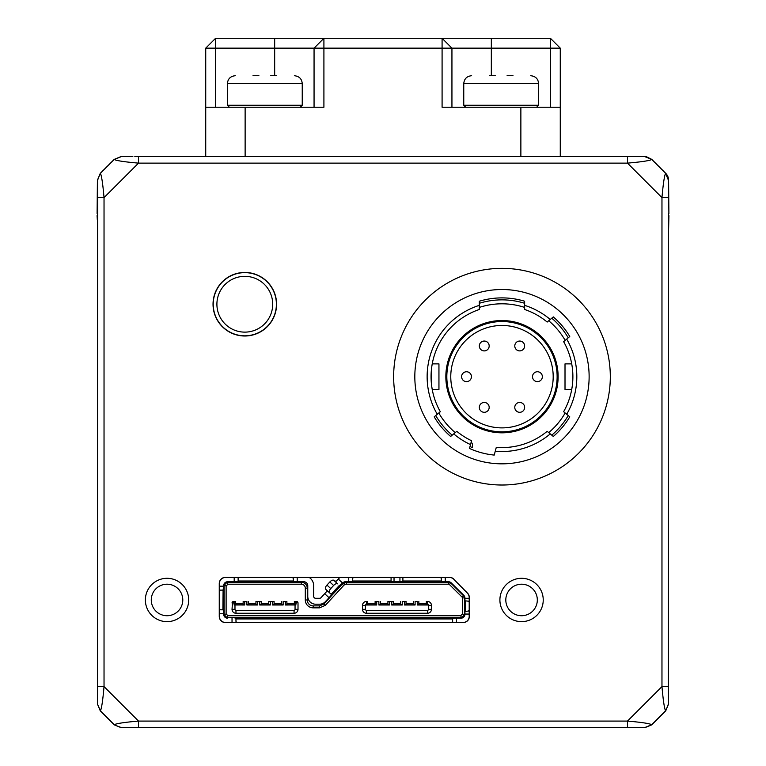 <?xml version="1.0" encoding="UTF-8"?>
<svg xmlns="http://www.w3.org/2000/svg" width="766" height="766" viewBox="0 0 766 766"><rect width="100%" height="100%" fill="white"/><g stroke="black" fill="none" stroke-linecap="round" stroke-linejoin="round"><path stroke-width="1.15" d="M438.794 412.989A72.875 72.875 0 0 0 455.253 432.599M471.042 442.662A72.875 72.875 0 0 0 472.43 443.303L472.43 447.583A76.82 76.82 0 0 1 470.027 446.53A76.82 76.82 0 0 1 470.008 446.53L469.491 448.455A78.783 78.783 0 0 0 494.223 455.081L496.291 447.363A70.903 70.903 0 0 0 547.173 431.315L553.301 436.457A78.783 78.783 0 0 0 569.76 416.838L566.696 414.272A74.848 74.848 0 0 0 566.696 339.089L569.76 336.513A78.783 78.783 0 0 0 553.301 316.904L550.237 319.47A74.848 74.848 0 0 0 524.633 305.347L524.633 301.22A78.783 78.783 0 0 0 479.325 301.22L479.325 303.279A76.82 76.82 0 0 1 524.633 303.279M565.164 340.372A72.875 72.875 0 0 0 548.705 320.753M524.633 307.415A72.875 72.875 0 0 0 479.325 307.415M548.705 432.599A72.875 72.875 0 0 0 565.164 412.989M236.933 622.452A3.935 1.915 180 0 1 235.966 621.197L235.966 618.746L235.057 618.191L460.998 618.191L453.539 618.191L452.629 618.746L452.629 621.197A3.935 1.915 180 0 1 451.662 622.452M651.789 724.818L651.732 724.684C649.348 723.477 641.266 722.271 627.488 721.074L138.512 721.074L104.032 686.595L104.032 197.609L138.512 163.129L627.488 163.129L661.968 197.609L661.968 686.595L627.488 721.074L627.488 727.394L644.809 727.7L651.789 724.818L665.711 710.886L668.594 703.906L668.594 215.61M665.443 173.049L665.711 173.317A9.843 9.843 62.5 0 1 668.594 180.288L668.89 213.637M668.594 229.733L668.919 215.61M488.517 409.848A4.922 4.922 0 0 1 481.795 411.648A4.922 4.922 0 0 1 479.985 404.927A4.922 4.922 0 0 1 486.716 403.117A4.922 4.922 0 0 1 488.517 409.848M501.979 427.888A51.207 51.207 0 0 1 457.628 351.077A51.207 51.207 0 0 1 546.33 351.077A51.207 51.207 0 0 1 501.979 427.888M501.979 431.832A55.152 55.152 0 0 1 454.219 349.105A55.152 55.152 0 0 1 549.739 349.105A55.152 55.152 0 0 1 501.979 431.832M445.841 376.68A56.138 56.138 0 0 0 501.979 432.819A56.138 56.138 0 0 0 558.117 376.68A56.138 56.138 0 0 0 501.979 320.542A56.138 56.138 0 0 0 445.841 376.68M414.818 376.68A87.161 87.161 0 0 1 501.979 289.519A87.161 87.161 0 0 1 589.131 376.68A87.161 87.161 0 0 1 501.979 463.832A87.161 87.161 0 0 1 414.818 376.68M393.647 376.68A108.332 108.332 0 0 1 501.979 268.349A108.332 108.332 0 0 1 610.31 376.68A108.332 108.332 0 0 1 501.979 485.012A108.332 108.332 0 0 1 393.647 376.68M97.406 215.61L97.406 479.382M134.826 156.503L197.858 156.503M519.894 156.475L542.117 156.503M305.299 599.97A7.88 7.88 180 0 0 313.179 607.85L319.575 607.85L325.358 605.322L343.666 585.483A3.935 3.935 -0 0 1 346.558 584.209L448.694 584.209L448.694 582.246A2.959 2.959 -0 0 1 450.772 583.098L449.383 584.496L462.185 597.193A0.986 0.986 -0 0 1 462.473 597.892L462.473 613.93L460.672 615.73L461.486 617.693L227.1 617.693L224.151 614.744L224.151 585.195L227.1 582.246L224.151 585.195L226.114 586.009L227.923 584.209L301.354 584.209A3.935 3.935 -0 0 1 305.299 588.154L305.299 599.97L307.271 599.97A5.908 5.908 180 0 0 313.179 605.877A5.908 5.908 -0 0 1 307.271 599.97L307.271 588.154L307.271 599.97M448.694 584.209L448.694 584.209A0.986 0.986 -0 0 1 449.383 584.496L449.383 584.496M499.901 599.97A21.668 21.668 0 0 0 532.399 618.737A21.668 21.668 0 0 0 532.399 581.202A21.668 21.668 0 0 0 499.901 599.97M537.32 599.97A15.76 15.76 0 0 0 521.56 584.209A15.76 15.76 0 0 0 505.809 599.97A15.76 15.76 0 0 0 521.56 615.73A15.76 15.76 0 0 0 537.32 599.97M145.368 599.97A21.668 21.668 0 0 0 177.865 618.737A21.668 21.668 0 0 0 177.865 581.202A21.668 21.668 0 0 0 145.368 599.97M182.787 599.97A15.76 15.76 0 0 0 167.026 584.209A15.76 15.76 0 0 0 151.275 599.97A15.76 15.76 0 0 0 167.026 615.73A15.76 15.76 0 0 0 182.787 599.97M213.034 304.226A31.77 31.77 0 0 0 260.689 331.745A31.77 31.77 0 0 0 260.689 276.708A31.77 31.77 0 0 0 213.034 304.226M276.392 304.226A31.588 31.588 0 0 1 244.804 335.814A31.588 31.588 0 0 1 213.216 304.226A31.588 31.588 0 0 1 244.804 272.639A31.588 31.588 0 0 1 276.392 304.226M244.804 276.335A27.892 27.892 0 0 0 220.646 318.177A27.892 27.892 0 0 0 268.962 318.177A27.892 27.892 0 0 0 244.804 276.335M437.262 414.272A74.848 74.848 0 0 1 479.325 305.347L479.325 309.483A70.903 70.903 0 0 0 440.326 411.706L434.198 416.838A78.783 78.783 0 0 0 450.657 436.457L453.721 433.891A74.848 74.848 0 0 0 470.525 444.596L469.491 448.455M431.162 380.223L431.162 373.157M431.765 366.751L432.235 363.879L438.947 363.879L438.947 389.482L432.235 389.482L431.775 386.629M415.316 385.93L415.766 389.482M415.766 363.879L415.316 367.431M495.257 451.222A74.848 74.848 0 0 0 550.237 433.891M572.796 373.138L572.796 380.214M572.183 386.619L571.723 389.482L565.011 389.482L565.011 363.879L571.723 363.879L572.183 366.742M566.696 414.272L563.632 411.706A70.903 70.903 0 0 0 563.632 341.655L566.696 339.089M588.642 367.431L588.192 363.879M588.192 389.482L588.642 385.93M466.523 381.612A4.922 4.922 0 0 1 461.601 376.68A4.922 4.922 0 0 1 466.523 371.759A4.922 4.922 0 0 1 471.444 376.68A4.922 4.922 0 0 1 466.523 381.612M523.973 404.917A4.922 4.922 0 0 1 522.173 411.648A4.922 4.922 0 0 1 515.441 409.848A4.922 4.922 0 0 1 517.242 403.117A4.922 4.922 0 0 1 523.973 404.917M537.435 371.749A4.922 4.922 0 0 1 542.357 376.68A4.922 4.922 0 0 1 537.435 381.602A4.922 4.922 0 0 1 532.504 376.68A4.922 4.922 0 0 1 537.435 371.749M515.441 343.513A4.922 4.922 0 0 1 522.163 341.713A4.922 4.922 0 0 1 523.963 348.434A4.922 4.922 0 0 1 517.242 350.234A4.922 4.922 0 0 1 515.441 343.513M479.985 348.444A4.922 4.922 0 0 1 481.785 341.713A4.922 4.922 0 0 1 488.517 343.513A4.922 4.922 0 0 1 486.707 350.244A4.922 4.922 0 0 1 479.985 348.444M97.406 703.916L100.289 710.886L114.211 724.818L121.191 727.7L138.512 727.394L138.512 721.074C124.734 722.271 116.652 723.477 114.268 724.684L100.423 710.829L97.406 703.916L97.406 582.083M223.883 156.503L591.362 156.503M453.721 433.891L456.785 431.315A70.903 70.903 0 0 0 471.559 440.728L470.525 444.596M479.325 305.347L479.325 301.22M453.951 579.22A6.166 6.166 0 0 0 449.527 577.353L225.424 577.353A6.166 6.166 0 0 0 219.258 583.52L219.258 616.419A6.166 6.166 0 0 0 225.424 622.586L463.162 622.586A6.166 6.166 0 0 0 469.328 616.419L469.328 597.518A6.166 6.166 0 0 0 467.586 593.219L453.855 579.307L467.49 593.305A6.042 6.042 0 0 1 469.204 597.518L469.204 616.419A6.042 6.042 0 0 1 463.162 622.452L225.424 622.452A6.042 6.042 0 0 1 219.392 616.419L219.392 583.52A6.042 6.042 0 0 1 225.424 577.487L449.527 577.487A6.042 6.042 0 0 1 453.855 579.307M644.809 727.7L121.191 727.7M665.711 710.886L668.469 703.877L668.297 686.595L661.968 686.595C663.174 700.363 664.371 708.445 665.577 710.829L651.732 724.684L644.78 727.566M668.297 686.595L668.594 213.637M668.297 197.609L661.968 197.609C663.174 183.83 664.381 175.759 665.577 173.375L668.469 180.316M627.488 156.81L627.488 163.129C641.266 161.932 649.348 160.726 651.732 159.519L665.577 173.375L651.789 159.385L644.809 156.503L174.638 156.503M121.191 156.503L114.211 159.385L121.181 156.503L132.853 156.503M482.465 156.475L283.535 156.475M138.512 156.81L138.512 163.129C124.734 161.932 116.652 160.726 114.268 159.519L121.21 156.637M97.11 213.637L97.406 180.288L100.289 173.317L97.531 180.326L97.703 197.609L104.032 197.609C102.826 183.84 101.629 175.759 100.423 173.375L114.268 159.519L100.289 173.317L97.406 180.288L97.406 213.637M97.703 197.609L97.531 703.887M97.406 229.733L97.406 219.89M97.081 215.61L97.32 219.89M97.703 686.595L104.032 686.595C102.826 700.373 101.619 708.454 100.423 710.829L100.289 710.886M665.711 173.317L651.789 159.385L646.15 156.59M114.211 159.385L100.289 173.317M219.392 608.855A3.935 1.915 -90 0 0 220.646 609.813L222.906 609.813L223.097 590.117L219.392 590.117L223.097 590.117L223.653 585.693A3.935 3.935 180 0 1 227.598 581.748L237.221 581.748L238.13 581.183L238.13 577.487L238.13 581.001L293.282 581.001L293.282 578.742A3.935 1.915 0 0 0 292.315 577.487M313.667 585.693A9.853 9.853 180 0 0 309.272 577.487A9.853 9.853 -0 0 1 313.667 585.693L313.667 596.321A1.972 1.972 180 0 0 315.64 598.294A1.972 1.972 -0 0 1 313.667 596.321M319.585 598.294L315.64 598.294L319.585 598.294A1.972 1.972 180 0 0 321.031 597.662A1.972 1.972 -0 0 1 319.585 598.294M327.36 590.806L321.031 597.662L324.688 593.698L329.035 597.7L331.084 595.479L331.285 594.426L325.694 589.265A3.935 1.915 132.7 0 1 326.958 585.071L330.759 588.575L333.622 585.473A3.935 1.915 -47.3 0 1 337.701 583.874L334.541 580.954L336.188 581.241L338.237 579.01A9.853 9.853 -0 0 1 340.027 577.487A9.853 9.853 180 0 0 338.237 579.01L342.584 583.022A3.935 3.935 180 0 1 345.476 581.748L351.757 581.748L352.666 581.183L352.666 577.487L352.666 581.001L391.072 581.001L391.072 578.263A2.959 1.436 -0 0 0 390.603 577.487M352.666 578.742A3.935 1.915 -0 0 1 353.633 577.487M394.03 577.487L394.03 581.748L391.072 581.547L391.072 578.263M394.03 581.748L402.897 581.547L402.897 577.487M402.897 578.263A2.959 1.436 0 0 1 403.366 577.487M440.335 577.487A3.935 1.915 0 0 1 441.302 578.742L441.302 581.183L442.212 581.748L448.493 581.748A3.935 3.935 180 0 1 451.26 582.897L463.775 595.297A3.935 3.935 180 0 1 464.933 598.102L464.933 614.15A3.935 3.935 180 0 1 460.998 618.191A3.935 3.935 -0 0 0 464.933 614.246M402.897 581.001L441.302 581.001L441.302 578.742M223.653 614.246A3.935 3.935 180 0 0 227.598 618.191A3.935 3.935 -0 0 1 223.653 614.246L223.653 610.732L222.906 609.813M223.653 589.207L223.653 610.732L223.653 589.207M293.282 578.742L293.282 581.183L294.192 581.748L303.824 581.748A3.935 3.935 180 0 1 307.76 585.693L307.76 596.321A7.88 7.88 -0 0 0 315.64 604.202L319.585 604.202A7.88 7.88 -0 0 0 325.378 601.664L329.035 597.7M301.354 584.209L301.354 582.246L227.1 582.246L301.354 582.246A5.908 5.908 -0 0 1 307.271 588.154L305.299 588.154M313.179 607.85L313.179 605.877L319.575 605.877L323.913 603.972A5.908 5.908 -0 0 1 323.903 603.991L342.21 584.142L346.558 582.246A5.908 5.908 180 0 0 342.21 584.142L343.666 585.483M346.558 582.246L448.694 582.246L346.558 582.246L346.558 584.209M339.501 585.53L342.584 583.022M238.13 578.742A3.935 1.915 -0 0 1 239.097 577.487M326.335 589.858L326.747 591.467L324.688 593.698M340.535 585.243L331.084 595.479L340.535 585.243M333.899 580.369L337.701 583.874L333.899 580.369A3.935 1.915 132.7 0 0 329.83 581.968L326.958 585.071M329.495 592.769A3.935 1.915 -47.3 0 1 330.759 588.575M294.192 581.748L237.221 581.748L294.192 581.748M391.503 581.748L351.757 581.748L391.503 581.748M442.212 581.748L402.466 581.748L442.212 581.748M469.204 601.253L464.933 600.822M467.949 601.253A3.935 1.915 90 0 1 469.204 602.21M464.933 611.527L467.949 611.096A3.935 1.915 90 0 0 469.204 610.129M469.204 611.096L467.949 611.096M450.753 618.191L436.773 618.191M357.195 618.191L343.216 618.191M452.629 621.197L452.629 622.452M452.629 618.938L235.966 618.938L235.966 621.197M235.057 618.191L453.539 618.191L235.057 618.191M450.169 618.191L437.357 618.191M343.8 618.191L356.611 618.191M462.185 597.193L463.574 595.795L450.772 583.098M463.574 595.795A2.959 2.959 0 0 1 464.445 597.892L462.473 597.892M461.486 617.693L464.445 614.744L464.445 597.892M464.445 614.744L462.473 613.93M460.672 615.73L227.923 615.73L227.1 617.693M227.923 615.73L226.114 613.93L224.151 614.744M226.114 613.93L226.114 586.009M393.245 601.444L393.245 604.518L391.665 604.987L391.665 601.444L393.245 601.444L387.922 601.444L387.922 604.518L389.501 604.987L389.501 601.444L387.922 601.444M400.723 603.809L393.245 603.809L400.723 603.809M391.665 604.987L402.303 604.987L402.303 601.444L406.047 601.444L404.467 601.444L404.467 604.987L415.105 604.987L415.105 601.444L417.269 601.444L417.269 604.987L427.907 604.987L427.514 602.2L426.336 601.444L427.514 601.444A3.935 3.935 -0 0 1 431.45 605.389A3.935 3.935 180 0 0 427.514 601.444L426.729 601.444L427.514 601.444L427.514 602.2M413.525 603.809L406.047 603.809L413.525 603.809M415.105 601.444L417.269 601.444M426.336 603.809L418.849 603.809L426.336 603.809M365.468 605.389L365.468 609.324A0.986 0.986 -0 0 0 366.454 610.31L427.514 610.31A0.986 0.986 0 0 0 428.5 609.324L431.45 609.324L431.45 605.389L431.45 609.324A3.935 3.935 0 0 1 427.514 613.26L366.454 613.26A3.935 3.935 -0 0 1 362.519 609.324L362.519 605.389A3.935 3.935 0 0 1 366.454 601.444A3.935 3.935 180 0 0 362.519 605.389L365.468 605.389A0.986 0.986 0 0 1 366.062 604.479L366.062 604.987L376.7 604.987L376.7 601.444L378.864 601.444L378.864 604.987L389.501 604.987M366.062 604.987L367.632 604.518L367.632 601.444L366.454 601.444L367.24 601.444L366.062 604.479M375.12 603.809L367.632 603.809L375.12 603.809M378.864 601.444L375.12 601.444L375.12 604.518L376.7 604.987M387.922 603.809L380.443 603.809L387.922 603.809M261.273 601.444L261.273 604.518L259.703 604.987L259.703 601.444L261.273 601.444L255.959 601.444L255.959 604.518L257.539 604.987L257.539 601.444L255.959 601.444M268.761 603.809L261.273 603.809L268.761 603.809M259.703 604.987L270.341 604.987L270.341 601.444L268.761 601.444L274.075 601.444L272.505 601.444L272.505 604.987L283.142 604.987L283.142 601.444L285.306 601.444L285.306 604.987L295.896 604.977L295.896 603.56L297.553 601.904L298.012 603.024A1.58 1.58 180 0 0 296.432 601.444L294.364 601.444L294.364 604.518L295.896 604.977M281.562 603.809L274.075 603.809L281.562 603.809M283.142 601.444L286.886 601.444L286.886 604.518L285.306 604.987M294.364 603.809L286.886 603.809L294.364 603.809M234.98 604.987L234.98 609.324A0.986 0.986 -0 0 0 235.966 610.31L294.067 610.31A0.986 0.986 0 0 0 295.054 609.324L298.012 609.324L298.012 603.024L298.012 609.324A3.935 3.935 0 0 1 294.067 613.26L235.966 613.26A3.935 3.935 -0 0 1 232.031 609.324L232.491 601.904L234.147 603.56L234.147 604.977L244.727 604.987L244.727 601.444L246.901 601.444L246.901 604.987L257.539 604.987M234.147 603.56L235.669 601.444L233.601 601.444A1.58 1.58 180 0 0 232.031 603.024M243.157 603.809L235.669 603.809L243.157 603.809M246.901 601.444L243.157 601.444L243.157 604.518L244.727 604.987M255.959 603.809L248.471 603.809L255.959 603.809M227.1 582.246L227.923 584.209M319.575 607.85L319.575 605.877M391.665 601.444L389.501 601.444M402.303 601.444L404.467 601.444M427.907 604.987L426.336 604.518L426.336 601.444M417.269 604.987L418.849 604.518L418.849 601.444M415.105 604.987L413.525 604.518L413.525 601.444M404.467 604.987L406.047 604.518L406.047 601.444M402.303 604.987L400.723 604.518L400.723 601.444M376.7 601.444L375.12 601.444M380.443 601.444L380.443 604.518L378.864 604.987M259.703 601.444L257.539 601.444M270.341 601.444L272.505 601.444M286.886 601.444L285.306 601.444M283.142 604.987L281.562 604.518L281.562 601.444M272.505 604.987L274.075 604.518L274.075 601.444M270.341 604.987L268.761 604.518L268.761 601.444M294.364 601.444L295.896 603.56M297.553 601.904L294.757 601.444L296.432 601.444M233.601 601.444L235.277 601.444L232.491 601.904M235.669 601.444L235.669 604.518L234.147 604.977M244.727 601.444L243.157 601.444M248.471 601.444L248.471 604.518L246.901 604.987M550.237 319.47L547.173 322.046A70.903 70.903 0 0 0 524.633 309.483L524.633 305.347M551.769 318.187A76.82 76.82 0 0 1 568.228 337.806M452.189 435.174A76.82 76.82 0 0 1 435.73 415.555M219.392 591.084A3.935 1.915 -90 0 1 220.646 590.117L219.392 590.117M568.228 415.555A76.82 76.82 0 0 1 551.769 435.174M222.906 590.117L220.646 590.117M560.272 107.24L520.87 107.24L520.87 156.475L560.272 156.475L560.272 48.153L550.419 38.3L215.581 38.3L205.728 48.153L205.728 156.475L245.13 156.475L245.13 107.24L205.728 107.24M520.87 156.475L245.13 156.475M205.728 48.153L314.06 48.153L314.06 107.24M245.13 107.24L323.913 107.24L323.913 38.3L314.06 48.153L442.087 48.153L442.087 38.3L451.94 48.153L560.272 48.153M520.87 107.24L442.087 107.24L442.087 48.153L451.94 48.153L451.94 107.24M513 75.719L507.082 75.719M495.267 75.719L489.359 75.719M536.631 107.24L538.603 105.268L463.756 105.268L465.728 107.24M471.636 75.719C466.848 76.188 464.225 78.812 463.756 83.599L463.756 105.268M276.641 75.719L270.733 75.719M258.908 75.719L253 75.719M300.272 107.24L302.244 105.268L227.397 105.268L229.369 107.24M235.277 75.719C230.489 76.188 227.866 78.812 227.397 83.599L227.397 105.268M138.512 727.394L627.488 727.394M651.789 159.385L644.771 156.637M114.211 724.818L121.229 727.566M219.392 586.182L223.653 586.182M234.195 581.748L234.195 577.487M348.731 577.487L348.731 581.748M399.938 581.748L399.938 577.487M445.238 577.487L445.238 581.748M464.933 598.294L469.204 598.294M469.204 614.054L464.933 614.054M456.565 618.191L456.565 622.452M232.031 622.452L232.031 618.191M223.653 613.758L219.392 613.758M297.218 577.487L297.218 581.748M331.151 594.301L339.367 585.406M333.622 585.473L329.83 581.968M465.68 601.253L465.68 611.096M325.358 605.312L323.913 603.981M427.907 604.479A0.986 0.986 -0 0 1 428.5 605.389L428.5 609.324M431.45 605.389L428.5 605.389M427.514 613.26L427.514 610.31M366.454 610.31L366.454 613.26M362.519 609.324L365.468 609.324M366.454 601.444L366.454 602.2M295.054 609.324L295.054 604.987M294.067 613.26L294.067 610.31M235.966 610.31L235.966 613.26M232.031 609.324L234.98 609.324M274.668 38.3L274.668 75.719M491.332 75.719L491.332 38.3M550.419 38.3L550.419 107.24M215.581 107.24L215.581 38.3M463.756 83.599L538.603 83.599L538.603 105.268M227.397 83.599L302.244 83.599L302.244 105.268M538.603 83.599C538.182 78.86 535.549 76.236 530.723 75.719M302.244 83.599C301.823 78.86 299.2 76.236 294.364 75.719"/></g></svg>
